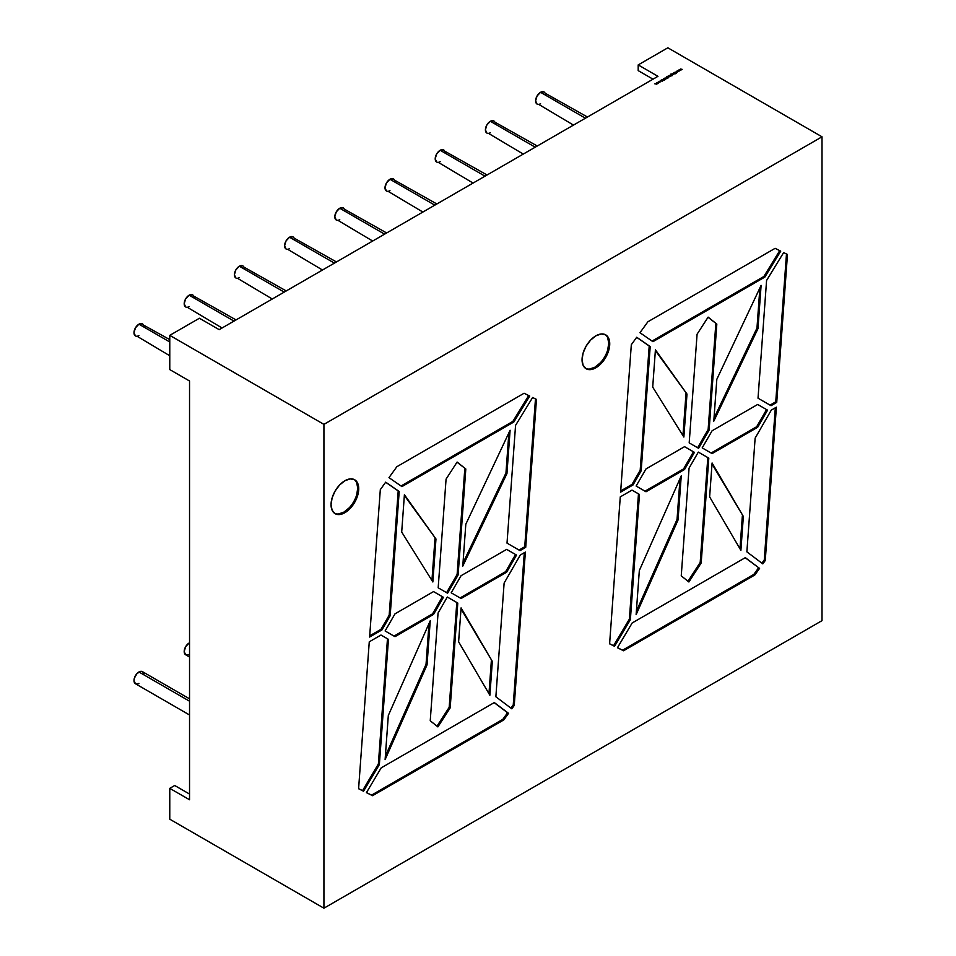 <?xml version="1.0" encoding="UTF-8"?>
<svg xmlns="http://www.w3.org/2000/svg" width="956" height="956" viewBox="0 0 956 956"><rect width="100%" height="100%" fill="white"/><g stroke="black" fill="none" stroke-linecap="round" stroke-linejoin="round"><path stroke-width="1.43" d="M189.539 643.233L189.539 642.79A6.991 4.039 120 0 0 189.145 643.006L189.145 643.006A6.991 4.039 120 0 0 184.58 649.16A6.991 4.039 120 0 0 185.643 654.764L187.245 655.075M143.496 672.881L142.432 671.65A6.991 4.039 120 0 0 138.931 671.984L189.539 701.202L138.931 671.984A6.991 4.039 120 0 0 134.366 678.151A6.991 4.039 120 0 0 135.441 683.743L137.043 684.054M169.774 341.973L138.931 324.18A6.991 4.039 120 0 0 134.366 330.334A6.991 4.039 120 0 0 135.441 335.938L133.995 332.736L135.441 327.86L138.931 324.18L142.432 323.833A6.991 4.039 120 0 0 138.931 324.18A6.991 4.039 120 0 0 133.995 332.736A6.991 4.039 120 0 0 138.931 335.592M234.005 321.096L189.145 295.189A6.991 4.039 120 0 0 184.58 301.355A6.991 4.039 120 0 0 185.643 306.948L184.197 303.745L185.643 298.881L189.145 295.189L192.634 294.842A6.991 4.039 120 0 0 189.145 295.189A6.991 4.039 120 0 0 184.197 303.745A6.991 4.039 120 0 0 189.145 306.601M284.207 292.106L239.347 266.21A6.991 4.039 120 0 0 234.782 272.364A6.991 4.039 120 0 0 235.845 277.969L234.399 274.766L235.845 269.891L239.347 266.21L242.836 265.864A6.991 4.039 120 0 0 239.347 266.21A6.991 4.039 120 0 0 234.399 274.766A6.991 4.039 120 0 0 239.347 277.622M334.409 263.127L289.549 237.219A6.991 4.039 120 0 0 284.984 243.386A6.991 4.039 120 0 0 286.047 248.978L284.601 245.788L286.047 240.912L289.549 237.219L293.038 236.873A6.991 4.039 120 0 0 289.549 237.219A6.991 4.039 120 0 0 284.601 245.788A6.991 4.039 120 0 0 289.549 248.632M384.611 234.148L339.75 208.241A6.991 4.039 120 0 0 335.186 214.395A6.991 4.039 120 0 0 336.249 220L334.803 216.797L336.249 211.933L339.75 208.241L343.24 207.894A6.991 4.039 120 0 0 339.75 208.241A6.991 4.039 120 0 0 334.803 216.797A6.991 4.039 120 0 0 339.75 219.653M434.813 205.158L389.952 179.262A6.991 4.039 120 0 0 385.388 185.416A6.991 4.039 120 0 0 386.451 191.009L385.005 187.818L386.451 182.943L389.952 179.262L393.442 178.915A6.991 4.039 120 0 0 389.952 179.262A6.991 4.039 120 0 0 385.005 187.818A6.991 4.039 120 0 0 389.952 190.662M485.015 176.179L440.154 150.271A6.991 4.039 120 0 0 435.589 156.426A6.991 4.039 120 0 0 436.653 162.03L435.207 158.827L436.653 153.964L440.154 150.271L443.644 149.925A6.991 4.039 120 0 0 440.154 150.271A6.991 4.039 120 0 0 435.207 158.827A6.991 4.039 120 0 0 440.154 161.684M585.419 118.209L540.558 92.302A6.991 4.039 120 0 0 535.993 98.456A6.991 4.039 120 0 0 537.057 104.061L535.611 100.858L537.057 95.994L540.558 92.302L544.048 91.955A6.991 4.039 120 0 0 540.558 92.302A6.991 4.039 120 0 0 535.611 100.858A6.991 4.039 120 0 0 540.558 103.714M535.217 147.188L490.356 121.293A6.991 4.039 120 0 0 485.791 127.447A6.991 4.039 120 0 0 486.855 133.051L485.409 129.849L486.855 124.973L490.356 121.293L493.846 120.946A6.991 4.039 120 0 0 490.356 121.293A6.991 4.039 120 0 0 485.409 129.849A6.991 4.039 120 0 0 490.356 132.705M338.603 513.958L343.897 512.117A19.562 11.293 120 0 1 334.624 513.348A19.562 11.293 120 0 0 343.897 512.117L344.889 512.691A19.562 11.293 -60 0 1 331.051 504.696A19.562 11.293 -60 0 1 344.889 480.737A19.562 11.293 -60 0 1 358.727 488.719A19.562 11.293 -60 0 1 344.889 512.691A19.562 11.293 -60 0 1 335.102 513.659A19.562 11.293 -60 0 1 332.102 497.98A19.562 11.293 -60 0 1 344.889 480.737L350.183 478.896L354.676 479.769L357.675 483.222L358.727 488.719L357.675 495.447L354.676 502.354L350.183 508.413L344.889 512.691L339.595 514.531L335.102 513.659L332.102 510.205L331.051 504.696L332.102 497.98L335.102 491.061L339.595 485.003L344.889 480.737A19.562 11.293 -60 0 1 354.676 479.769A19.562 11.293 -60 0 1 357.675 495.447A19.562 11.293 -60 0 1 344.889 512.691L343.897 512.117A19.562 11.293 120 0 0 356.54 495.328A19.562 11.293 120 0 0 354.162 479.506A19.562 11.293 120 0 1 356.54 495.316A19.562 11.293 120 0 1 343.897 512.117L349.191 507.839M589.613 369.04L594.907 367.2A19.562 11.293 120 0 1 585.634 368.43A19.562 11.293 120 0 0 594.907 367.2L595.899 367.761A19.562 11.293 -60 0 1 582.061 359.779A19.562 11.293 -60 0 1 595.899 335.819A19.562 11.293 -60 0 1 609.737 343.801A19.562 11.293 -60 0 1 595.899 367.761A19.562 11.293 -60 0 1 586.112 368.729A19.562 11.293 -60 0 1 583.112 353.051A19.562 11.293 -60 0 1 595.899 335.819L601.193 333.979L605.686 334.851L608.685 338.293L609.737 343.801L608.685 350.529L605.686 357.436L601.193 363.495L595.899 367.761L590.605 369.602L586.112 368.729L583.112 365.288L582.061 359.779L583.112 353.051L586.112 346.144L590.605 340.085L595.899 335.819A19.562 11.293 -60 0 1 605.686 334.851A19.562 11.293 -60 0 1 608.685 350.529A19.562 11.293 -60 0 1 595.899 367.761L594.907 367.2A19.562 11.293 120 0 0 607.55 350.398A19.562 11.293 120 0 0 605.172 334.576A19.562 11.293 120 0 1 607.562 350.398A19.562 11.293 120 0 1 594.907 367.2L600.201 362.921M666.714 76.982L668.591 77.054L667.718 77.735L666.487 76.97L667.658 76.337L666.714 76.982M638.19 64.912L657.955 76.325L219.187 329.653L199.422 318.24L169.774 335.353L169.774 369.59L189.539 381.002L189.539 799.754L169.774 788.353L169.774 819.196L323.929 908.2L822.005 620.647L822.005 136.804L667.838 47.8L638.19 64.912L638.19 70.625L653.02 79.181L638.19 70.625L638.19 64.912L657.955 76.325L219.187 329.653L199.422 318.24L169.774 335.353L323.929 424.368L822.005 136.804L667.838 47.8L638.19 64.912L657.955 76.325L219.187 329.653L199.422 318.24L169.774 335.353L323.929 424.368L822.005 136.804L667.838 47.8L638.19 64.912L638.19 70.625L653.02 79.181M658.6 82.324L658.314 83.124L657.154 82.67L658.6 82.527M662.329 79.957L663.177 79.372L662.472 79.874L664.002 80.412L662.329 79.957L663.177 79.372L662.472 79.874L664.002 80.412L662.472 80.017M666.117 78.655L664.611 78.189L666.117 78.655M670.407 75.094L671.96 75.823L669.69 75.918L670.335 74.891L671.96 75.823L669.69 75.918L670.335 74.891L671.96 75.823L669.69 75.918L670.407 75.201M673.012 73.349L674.303 73.923L672.725 74.186L673.789 73.982L673.155 73.265L674.303 73.923L672.725 74.186L673.633 74.186L673.155 73.265L674.303 73.923L672.725 74.186L673.633 74.186L673.012 73.349M678.724 70.039L680.385 70.421L679.059 70.218L679.513 70.923L678.294 70.672L678.629 71.437L677.947 70.493L679.178 70.744L678.724 70.039L680.385 70.421L679.059 70.218L679.513 70.923L678.294 70.672L678.629 71.437L677.947 70.493L679.178 70.744L678.724 70.039L680.385 70.421L679.059 70.218L679.513 70.923L678.294 70.672L678.629 71.437L677.947 70.493L679.178 70.744L678.724 70.039M680.517 69.011L682.178 69.382L680.839 69.191L681.293 69.896L680.075 69.645L680.409 70.409L679.764 69.441L682.178 69.382L680.839 69.191L681.293 69.896L680.075 69.645L680.409 70.409L679.764 69.441L682.178 69.382L680.839 69.191L681.293 69.896L680.075 69.645L680.409 70.409L679.74 69.465L680.971 69.704L680.517 69.011M676.944 71.067L678.605 71.449L676.501 71.7L676.836 72.465L676.167 71.521L677.398 71.772L676.944 71.067L678.605 71.449L676.501 71.7L676.836 72.465L676.167 71.521L677.398 71.772L676.944 71.067L678.605 71.449L676.501 71.7L676.836 72.465L676.167 71.521L677.398 71.772L676.968 71.114M674.733 72.345L676.454 73.182L675.45 73.755L675.522 72.895L673.813 72.883L675.498 72.787L674.876 72.262L676.454 73.182L675.45 73.755L675.522 72.895L673.813 72.883L675.498 72.787L674.876 72.262L676.454 73.182L675.45 73.755L675.522 72.895L673.813 72.883L675.498 72.787L674.733 72.345M673.49 73.062L674.793 73.648L673.49 73.062M672.438 75.034L671.817 75.369L670.801 74.102L671.757 73.971L671.016 74.747L672.438 74.341L671.817 75.369L670.801 74.102L671.757 73.971L671.016 74.747L672.438 74.341L671.817 75.369L670.801 74.102L671.757 73.971L671.016 74.747L672.438 74.341L672.438 75.261L672.677 74.688M668.734 75.811L670.025 76.396L668.734 75.811M668.065 76.193L669.355 76.779L668.065 76.193M666.093 77.328L667.862 78.189L665.818 78.177L666.882 77.974L666.236 77.257L667.862 78.189L665.818 78.177L666.714 78.165L666.236 77.257L667.862 78.189L665.818 78.177L666.714 78.165L666.093 77.328M664.396 78.655L665.711 79.384L663.739 78.834L664.695 79.969L663.572 78.751L665.711 79.384L663.739 78.834L664.695 79.969L663.572 78.751L665.711 79.384L663.739 78.834L664.695 79.969L663.739 79.42L663.572 78.751L664.396 78.798M661.743 79.85L662.568 81.2L660.238 80.722L661.743 79.85L662.568 81.2L660.238 80.722L661.743 79.85L662.568 81.2L660.238 80.722L661.743 79.85L662.424 81.176M660.01 81.702L658.517 81.989L659.401 81.368L659.975 82.228L659.174 82.371L659.891 81.595L658.517 81.989L660.01 81.499L659.975 82.228L659.174 82.371L659.891 81.595L658.517 81.989L660.01 81.499L659.975 82.228M656.402 82.933L657.704 83.519L657.178 83.841L654.824 83.841L657.071 83.746L656.545 82.849L657.704 83.519L657.178 83.841L654.824 83.841L657.071 83.746L656.545 82.849L657.704 83.519L657.178 83.841L654.824 83.841L657.071 83.746L656.402 82.933M189.539 794.054L174.709 785.497L189.539 794.054L174.709 785.497L169.774 788.353L174.709 785.497L169.774 788.353L169.774 819.196L323.929 908.2L822.005 620.647L822.005 136.804L323.929 424.368L323.929 908.2L822.005 620.647L822.005 136.804M435.972 538.993L434.992 538.419L431.933 580.495L434.992 538.419L435.972 538.993L432.853 581.977L401.699 532.038L404.4 494.706L435.972 538.993L432.853 581.977L401.699 532.038L404.4 494.706L435.972 538.993L432.853 581.977L401.699 532.038L404.4 494.706L435.972 538.993L404.352 495.447M506.943 473.579L505.963 473.005L463.003 562.988L505.963 473.005L506.943 473.579L462.776 566.095L465.811 524.223L510.098 430.26L506.943 473.579L462.776 566.095L465.811 524.223L510.098 430.26L506.943 473.579L462.776 566.095L465.811 524.223L510.098 430.26L506.943 473.579L505.963 473.005L508.879 432.841M492.328 661.373L491.348 660.811L488.958 693.697L491.348 660.811L492.328 661.373L489.878 695.263L458.617 641.799L461.079 607.908L492.328 661.373L489.878 695.263L458.617 641.799L461.079 607.908L492.328 661.373L489.878 695.263L458.617 641.799L461.079 607.908L492.328 661.373L461.007 608.9M443.429 597.297L433.546 591.585L443.429 597.297L433.546 614.409L394.995 636.672L385.113 630.96L394.995 613.848L433.546 591.585L443.429 597.297L433.546 614.409L394.995 636.672L385.113 630.96L394.995 613.848L433.546 591.585L442.449 596.723L432.566 613.836L433.546 614.409L394.995 636.672L385.113 630.96L394.995 613.848L433.546 591.585L442.449 596.723L432.566 613.836L433.546 614.409L443.429 597.297L442.449 596.723L432.566 613.836L394.003 636.098L432.566 613.836L433.546 614.409M689.061 468.141L698.322 452.104L708.802 458.151L701.19 562.965L688.894 581.977L681.246 575.859L689.061 468.141L698.322 452.104L708.802 458.151L701.19 562.965L688.894 581.977L681.246 575.859L689.061 468.141L698.322 452.104L708.802 458.151L701.19 562.965L688.894 581.977L681.246 575.859L689.061 468.141M767.56 410.16L757.678 404.46L767.56 410.16L757.678 427.272L712.089 453.598L702.206 447.886L712.089 430.774L757.678 404.46L767.56 410.16L757.678 427.272L712.089 453.598L702.206 447.886L712.089 430.774L757.678 404.46L766.569 409.586L756.686 426.711L757.678 427.272L712.089 453.598L702.206 447.886L712.089 430.774L757.678 404.46L766.569 409.586L756.686 426.711L757.678 427.272L767.56 410.16L766.569 409.586L756.686 426.711L711.097 453.025L756.686 426.711L757.678 427.272M513.862 421.978L512.87 421.405L513.862 421.978L401.926 486.604L388.973 477.642L396.86 466.707L524.091 393.251L529.72 396.059L513.862 421.978L401.926 486.604L388.973 477.642L396.86 466.707L524.091 393.251L529.72 396.059L513.862 421.978L401.926 486.604L388.973 477.642L396.86 466.707L524.091 393.251L529.72 396.059L513.862 421.978L512.87 421.405L528.704 395.545L512.87 421.405L401.03 485.983L512.87 421.405L528.704 395.545M382.006 629.885L369.614 637.043L380.309 489.639L385.698 482.171L399.19 491.492L390.168 615.748L382.006 629.885L369.614 637.043L380.309 489.639L385.698 482.171L399.19 491.492L385.65 482.242L398.198 490.918L389.176 615.186L390.168 615.748L382.006 629.885L369.614 637.043L380.309 489.639L385.698 482.171L399.19 491.492L390.168 615.748L382.006 629.885L381.014 629.311L382.006 629.885L381.014 629.311L389.176 615.186L390.168 615.748L399.19 491.492L398.198 490.918L389.176 615.186L390.168 615.748M372.553 795.691L371.561 795.117L372.553 795.691L371.561 795.117L502.82 719.342L503.812 719.904L372.553 795.691L366.435 792.644L381.157 767.895L494.312 702.564L508.556 713.319L503.812 719.904L372.553 795.691L366.435 792.644L381.157 767.895L494.312 702.564L508.556 713.319L503.812 719.904L372.553 795.691L366.435 792.644L381.157 767.895L494.312 702.564L508.556 713.319L503.812 719.904L502.82 719.342L507.576 712.746L494.18 702.648M776.726 402.416L775.746 401.843L776.726 402.416L771.026 405.703L758.024 398.198L766.581 280.455L783.645 252.575L787.469 254.475L776.726 402.416L771.026 405.703L758.024 398.198L766.581 280.455L783.645 252.575L787.469 254.475L776.726 402.416L771.026 405.703L758.024 398.198L766.581 280.455L783.645 252.575L787.469 254.475L776.726 402.416L775.746 401.843L786.477 253.985L775.746 401.843L770.034 405.141L775.746 401.843L786.477 253.985M620.277 496.881L632 490.117L639.468 494.431L630.374 619.679L614.541 646.28L609.605 643.83L620.277 496.881L632 490.117L639.468 494.431L630.374 619.679L614.541 646.28L609.605 643.83L620.277 496.881L632 490.117L639.468 494.431L630.374 619.679L614.541 646.28L609.605 643.83L620.277 496.881M759.578 568.402L754.822 574.986L623.563 650.773L617.445 647.726L632.167 622.977L745.322 557.647L759.578 568.402L754.822 574.986L753.83 574.413L758.586 567.828L759.578 568.402L754.822 574.986L753.83 574.413L758.586 567.828L759.578 568.402L745.19 557.718M765.254 560.527L764.262 559.953L761.92 563.204L764.262 559.953L765.254 560.527L762.828 563.885L746.875 551.851L755.132 438.135L771.313 410.1L776.392 407.172L765.254 560.527L762.828 563.885L746.875 551.851L755.132 438.135L771.313 410.1L776.392 407.172L765.254 560.527L762.828 563.885L746.875 551.851L755.132 438.135L771.313 410.1L776.392 407.172L765.254 560.527L764.262 559.953L775.316 407.794M633.015 484.967L620.623 492.125L631.318 344.722L636.72 337.253L650.2 346.574L641.177 470.83L633.015 484.967L620.623 492.125L631.318 344.722L636.72 337.253L650.2 346.574L636.66 337.325L649.208 346L640.185 470.256L641.177 470.83L633.015 484.967L620.623 492.125L631.318 344.722L636.72 337.253L650.2 346.574L641.177 470.83L633.015 484.967L632.024 484.393L633.015 484.967L632.024 484.393L640.185 470.256L641.177 470.83L650.2 346.574L649.208 346L640.185 470.256L641.177 470.83M764.872 277.061L763.88 276.487L764.872 277.061L652.936 341.686L639.982 332.724L647.881 321.778L775.101 248.333L780.741 251.129L764.872 277.061L652.936 341.686L639.982 332.724L647.881 321.778L775.101 248.333L780.741 251.129L764.872 277.061L652.936 341.686L639.982 332.724L647.881 321.778L775.101 248.333L780.741 251.129L764.872 277.061L763.88 276.487L779.714 250.627L763.88 276.487L652.04 341.065L763.88 276.487L779.714 250.627M514.244 705.444L513.253 704.871L510.91 708.121L513.253 704.871L514.244 705.444L511.819 708.802L495.865 696.769L504.123 583.064L520.303 555.018L525.37 552.09L514.244 705.444L511.819 708.802L495.865 696.769L504.123 583.064L520.303 555.018L525.37 552.09L514.244 705.444L511.819 708.802L495.865 696.769L504.123 583.064L520.303 555.018L525.37 552.09L514.244 705.444L513.253 704.871L524.294 552.711M525.716 547.334L524.736 546.76L525.716 547.334L520.016 550.632L507.015 543.128L515.559 425.372L532.623 397.493L536.459 399.405L525.716 547.334L520.016 550.632L507.015 543.128L515.559 425.372L532.623 397.493L536.459 399.405L525.716 547.334L520.016 550.632L507.015 543.128L515.559 425.372L532.623 397.493L536.459 399.405L525.716 547.334L524.736 546.76L519.024 550.059L524.736 546.76L535.468 398.903L524.736 546.76L519.024 550.059M388.447 639.349L380.99 635.035L388.447 639.349L379.365 764.597L363.531 791.198L358.596 788.748L369.267 641.811L380.99 635.035L388.447 639.349L379.365 764.597L363.531 791.198L358.596 788.748L369.267 641.811L380.99 635.035L387.467 638.775L378.373 764.023L379.365 764.597L363.531 791.198L358.596 788.748L369.267 641.811L380.99 635.035L387.467 638.775L378.373 764.023L379.365 764.597L388.447 639.349L387.467 638.775L378.373 764.023L362.539 790.636L363.531 791.198L358.608 788.676L363.531 791.198M678.043 519.98L677.051 519.407L636.361 611.326L677.051 519.407L678.043 519.98L636.122 614.672L639.325 570.565L681.246 475.861L678.043 519.98L636.122 614.672L639.325 570.565L681.246 475.861L678.043 519.98L636.122 614.672L639.325 570.565L681.246 475.861L678.043 519.98L677.051 519.407L680.015 478.645M646.005 491.754L636.122 486.042L646.005 468.93L684.556 446.667L694.438 452.367L684.556 469.492L646.005 491.754L636.122 486.042L646.005 468.93L684.556 446.667L694.438 452.367L684.556 469.492L646.005 491.754L636.122 486.042L646.005 468.93L684.556 446.667L694.438 452.367L684.556 469.492L646.005 491.754M743.35 516.455L740.888 550.345L709.627 496.869L712.089 462.991L743.35 516.455L740.888 550.345L709.627 496.869L712.089 462.991L743.35 516.455L740.888 550.345L709.627 496.869L712.089 462.991L743.35 516.455L712.017 463.983M757.965 328.661L756.973 328.087L714.013 418.071L756.973 328.087L757.965 328.661L713.785 421.178L716.821 379.305L761.107 285.342L757.965 328.661L713.785 421.178L716.821 379.305L761.107 285.342L757.965 328.661L713.785 421.178L716.821 379.305L761.107 285.342L757.965 328.661L756.973 328.087L759.889 287.923M709.125 430.08L708.145 429.507L709.125 430.08L708.145 429.507L715.841 323.51L716.821 324.072L709.125 430.08L698.597 448.316L689.192 442.879L697.079 334.206L708.121 317.129L716.821 324.072L709.125 430.08L698.597 448.316L689.192 442.879L697.079 334.206L708.121 317.129L716.821 324.072L709.125 430.08L698.597 448.316L689.192 442.879L697.079 334.206L708.121 317.129L716.821 324.072L708.026 317.273M686.994 394.075L686.002 393.502L682.942 435.578L686.002 393.502L686.994 394.075L683.863 437.047L652.709 387.12L655.422 349.788L686.994 394.075L683.863 437.047L652.709 387.12L655.422 349.788L686.994 394.075L683.863 437.047L652.709 387.12L655.422 349.788L686.994 394.075L655.362 350.529M516.539 555.077L506.656 549.377L516.539 555.077L506.656 572.202L461.079 598.516L451.196 592.804L461.079 575.691L506.656 549.377L516.539 555.077L506.656 572.202L461.079 598.516L451.196 592.804L461.079 575.691L506.656 549.377L515.559 554.504L505.676 571.628L506.656 572.202L461.079 598.516L451.196 592.804L461.079 575.691L506.656 549.377L515.559 554.504L505.676 571.628L506.656 572.202L516.539 555.077L515.559 554.504L505.676 571.628L460.087 597.942L505.676 571.628L506.656 572.202M427.033 664.898L426.041 664.324L385.352 756.244L426.041 664.324L427.033 664.898L385.113 759.602L388.315 715.482L430.236 620.779L427.033 664.898L385.113 759.602L388.315 715.482L430.236 620.779L427.033 664.898L385.113 759.602L388.315 715.482L430.236 620.779L427.033 664.898L426.041 664.324L429.005 623.563M458.115 574.998L457.123 574.437L458.115 574.998L457.123 574.437L464.819 468.428L465.811 469.002L458.115 574.998L447.587 593.234L438.183 587.809L446.07 479.123L457.111 462.047L465.811 469.002L458.115 574.998L447.587 593.234L438.183 587.809L446.07 479.123L457.111 462.047L465.811 469.002L458.115 574.998L447.587 593.234L438.183 587.809L446.07 479.123L457.111 462.047L465.811 469.002L457.016 462.19M450.18 707.882L437.884 726.895L430.236 720.776L438.051 613.059L447.312 597.022L457.793 603.069L450.18 707.882L437.884 726.895L430.236 720.776L438.051 613.059L447.312 597.022L457.793 603.069L450.18 707.882L437.884 726.895L430.236 720.776L438.051 613.059L447.312 597.022L457.793 603.069L450.18 707.882L449.189 707.321L450.18 707.882L449.189 707.321L436.988 726.178M323.929 424.368L323.929 908.2L323.929 424.368L169.774 335.353L169.774 369.59L189.539 381.002L189.539 799.754L169.774 788.353L169.774 819.196L323.929 908.2M623.563 650.773L617.445 647.726L623.563 650.773L754.822 574.986L623.563 650.773L622.571 650.2L753.83 574.413L758.586 567.828M753.83 574.413L622.571 650.2L617.48 647.666L622.571 650.2L753.83 574.413L754.822 574.986M617.445 647.726L632.167 622.977L745.322 557.647L632.167 622.977L617.445 647.726M632 490.117L639.468 494.431L632 490.117L638.477 493.858L629.383 619.106L630.374 619.679L629.383 619.106L613.549 645.718L614.541 646.28L609.617 643.758L614.541 646.28M639.468 494.431L638.477 493.858L629.383 619.106L613.549 645.718L609.617 643.758M620.707 490.93L632.024 484.393L620.707 490.93L632.024 484.393L640.185 470.256L649.208 346L636.66 337.325M366.471 792.584L371.561 795.117L366.471 792.584L371.561 795.117L502.82 719.342L507.576 712.746L508.556 713.319M379.365 764.597L378.373 764.023L362.539 790.636L358.608 788.676M369.697 635.848L381.014 629.311L369.697 635.848L381.014 629.311L389.176 615.186L398.198 490.918L385.65 482.242M607.693 349.956L608.745 343.228L607.693 337.731M356.684 494.873L357.735 488.158L356.684 482.649M684.556 446.667L694.438 452.367L684.556 446.667L693.458 451.806L683.576 468.918L684.556 469.492L683.576 468.918L645.013 491.181L683.576 468.918L684.556 469.492M694.438 452.367L693.458 451.806L683.576 468.918L645.013 491.181M698.322 452.104L708.802 458.151L698.322 452.104L707.81 457.577L700.198 562.403L701.19 562.965L700.198 562.403L687.997 581.26L700.198 562.403L701.19 562.965M708.802 458.151L707.81 457.577L700.198 562.403L687.997 581.26M739.968 548.78L742.358 515.881M715.841 323.51L708.145 429.507L697.617 447.743L708.145 429.507L715.841 323.51L716.821 324.072M464.819 468.428L457.123 574.437L446.595 592.66L457.123 574.437L464.819 468.428L465.811 469.002M447.312 597.022L457.793 603.069L447.312 597.022L456.801 602.495L449.189 707.321L456.801 602.495L457.793 603.069M681.138 69.872L680.839 69.191M680.445 70.386L680.075 69.645M679.358 70.911L679.059 70.218M678.664 71.413L678.294 70.672M677.577 71.939L677.278 71.258M676.872 72.441L676.501 71.7M675.474 73.743L675.522 72.895M670.957 74.879L670.957 74.174M671.184 74.699L672.283 74.425L671.387 75.189M671.399 74.437L672.283 74.425L671.387 75.118L672.474 74.688L671.387 75.118M669.845 75.536L670.777 75.309L670.754 75.99L669.654 75.572M670.777 75.309L669.845 75.309L670.754 75.99M669.845 75.309L670.754 75.835L669.833 75.99M667.658 77.532L666.487 76.97L668.34 76.707L667.718 77.735L666.702 76.468L667.658 76.337L666.93 77.113L668.34 76.707L667.658 77.699M666.87 77.245L666.858 76.54M668.34 76.934L668.34 77.627L668.591 77.054M667.097 77.066L668.196 76.791L667.288 77.544M667.3 76.803L668.196 76.791L667.288 77.484L668.387 77.054L667.288 77.484M665.627 78.942L664.611 78.189L665.627 78.774M663.38 79.324L664.396 78.882L663.572 78.751L663.739 79.42M662.257 81.141L661.373 80.961M659.843 82.288L659.891 81.595M658.469 83.088L658.457 82.407L657.549 82.933L658.457 82.407M656.27 84.343L656.067 83.65M657.19 83.686L656.342 83.865L656.892 83.435M657.071 83.889L656.892 83.208M488.456 133.362L523.29 154.083M537.26 146.005L494.921 122.177M538.67 104.371L573.492 125.093M587.462 117.026L545.123 93.186M438.254 162.341L473.089 183.062M487.058 174.996L444.719 151.156M388.052 191.32L422.887 212.041M436.856 203.975L394.517 180.146M337.85 220.31L372.685 241.031M386.654 232.965L344.315 209.125M287.648 249.289L322.483 270.01M336.452 261.944L294.113 238.116M237.446 278.28L272.281 299.001M286.25 290.935L243.911 267.094M187.245 307.258L222.079 327.98M236.048 319.913L193.709 296.073M137.043 336.249L169.774 355.752M169.774 339.619L143.496 325.064M189.539 698.836L142.432 671.65L140.831 671.327L137.043 673.514L134.366 678.151L133.995 680.553L135.441 683.743L189.539 714.98M189.539 642.79A6.991 4.039 120 0 0 189.145 643.006L185.643 646.698L184.197 651.562L185.643 654.764L189.539 657.011M189.145 643.006A6.991 4.039 120 0 0 184.197 651.562A6.991 4.039 120 0 0 189.145 654.418M189.539 701.202L138.931 671.984A6.991 4.039 120 0 0 133.995 680.553A6.991 4.039 120 0 0 138.931 683.397M344.889 512.691L343.897 512.117M595.899 367.761L594.907 367.2M169.774 335.353L169.774 369.59L189.539 381.002L189.539 799.754L169.774 788.353M761.92 563.204L764.262 559.953M622.571 650.2L617.48 647.666M638.477 493.858L629.383 619.106L630.374 619.679M629.383 619.106L613.549 645.718M650.2 346.574L649.208 346M632.024 484.393L640.185 470.256M763.88 276.487L652.04 341.065M775.746 401.843L770.034 405.141M510.91 708.121L513.253 704.871M524.736 546.76L535.468 398.903M503.812 719.904L502.82 719.342L507.576 712.746M371.561 795.117L502.82 719.342M378.373 764.023L362.539 790.636M380.99 635.035L387.467 638.775M399.19 491.492L398.198 490.918M381.014 629.311L389.176 615.186M512.87 421.405L401.03 485.983M756.686 426.711L711.097 453.025M757.678 404.46L766.569 409.586M636.361 611.326L677.051 519.407M693.458 451.806L683.576 468.918M707.81 457.577L700.198 562.403M714.013 418.071L756.973 328.087M708.145 429.507L697.617 447.743M682.942 435.578L686.002 393.502M505.676 571.628L460.087 597.942M506.656 549.377L515.559 554.504M432.566 613.836L394.003 636.098M433.546 591.585L442.449 596.723M385.352 756.244L426.041 664.324M457.123 574.437L446.595 592.66M456.801 602.495L449.189 707.321M488.958 693.697L491.348 660.811M463.003 562.988L505.963 473.005M431.933 580.495L434.992 538.419M672.283 75.106L672.283 74.425M668.184 77.472L668.196 76.791M663.572 78.978L664.396 78.882M661.373 80.83L662.257 81.021M657.549 82.407L657.549 83.076M495.292 124.137A6.991 4.039 120 0 0 490.356 121.293M545.494 95.158A6.991 4.039 120 0 0 540.558 92.302M445.09 153.127A6.991 4.039 120 0 0 440.154 150.271M394.888 182.106A6.991 4.039 120 0 0 389.952 179.262M344.686 211.097A6.991 4.039 120 0 0 339.75 208.241M294.484 240.076A6.991 4.039 120 0 0 289.549 237.219M244.282 269.066A6.991 4.039 120 0 0 239.347 266.21M194.08 298.045A6.991 4.039 120 0 0 189.145 295.189M143.878 327.024A6.991 4.039 120 0 0 138.931 324.18M143.878 674.84A6.991 4.039 120 0 0 138.931 671.984"/></g></svg>
